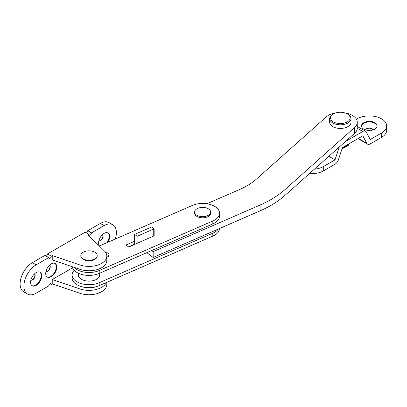 <?xml version="1.0" encoding="UTF-8"?>
<svg xmlns="http://www.w3.org/2000/svg" width="407" height="407" viewBox="0 0 407 407"><rect width="100%" height="100%" fill="white"/><g stroke="black" fill="none" stroke-linecap="round" stroke-linejoin="round"><path stroke-width="0.61" d="M196.968 215.313A8.008 4.625 180 0 1 194.622 212.047A8.008 4.625 180 0 1 199.567 207.774A8.008 4.625 180 0 1 208.292 208.776A8.008 4.625 180 0 1 210.638 212.047A8.008 4.625 180 0 1 205.693 216.315A8.008 4.625 180 0 1 196.968 215.313M210.638 212.047L210.638 213.202A8.008 4.625 180 0 1 205.693 217.47A8.008 4.625 180 0 1 196.968 216.468A8.008 4.625 180 0 1 194.622 213.202L194.622 212.047M372.858 129.935A3.561 2.055 0 0 0 371.815 128.526A3.561 2.055 0 0 0 367.969 128.073A3.561 2.055 0 0 0 365.74 129.935M372.812 129.95A3.561 2.055 0 0 0 371.815 128.816A3.561 2.055 0 0 0 368.198 128.312A3.561 2.055 0 0 0 365.781 129.95M377.111 126.201A7.83 4.523 0 0 0 374.837 123.296A7.83 4.523 0 0 0 366.534 122.258A7.83 4.523 0 0 0 361.482 126.201M374.837 122.71A7.83 4.523 0 0 0 366.3 121.734A7.83 4.523 0 0 0 361.467 125.911A7.83 4.523 0 0 0 363.761 129.105A7.83 4.523 0 0 0 372.293 130.087A7.83 4.523 0 0 0 377.126 125.911A7.83 4.523 0 0 0 374.837 122.71M356.395 119.19L357.031 118.824A17.353 10.017 180 0 1 375.941 116.651A17.353 10.017 180 0 1 386.65 125.911A17.353 10.017 180 0 1 381.568 132.992L370.243 139.53L366.234 132A5.337 3.083 120 0 0 365.486 131.202A5.337 3.083 120 0 0 362.815 131.466L345.467 141.483M339.29 146.983A5.337 3.083 120 0 0 339.016 147.716L335.007 159.875L323.682 166.412A17.353 10.017 180 0 1 314.357 169.2M335.007 159.875L328.831 156.308M309.381 173.636A17.353 10.017 0 0 0 323.682 170.772L335.007 164.235A5.337 3.083 120 0 0 338.421 159.758L342.429 147.593L362.815 135.826L366.824 143.361A5.337 3.083 120 0 0 367.572 144.154A5.337 3.083 120 0 0 370.243 143.89L381.568 137.352A17.353 10.017 0 0 0 386.65 130.265L386.65 125.911M151.719 250.534L153.169 251.648L260.073 205.036A105.001 60.623 0 0 0 284.915 189.626L354.543 127.584A16.906 9.763 0 0 0 357.26 122.278A16.906 9.763 0 0 0 353.846 116.392A16.906 9.763 0 0 0 344.622 112.831M336.085 112.831A16.906 9.763 0 0 0 326.165 116.967L256.537 179.009A71.189 41.102 180 0 1 239.692 189.459L206.904 203.754M146.876 252.645L153.169 257.458L260.073 210.851A105.001 60.623 0 0 0 284.915 195.436L354.543 133.394A16.906 9.763 0 0 0 357.26 128.088L357.26 122.278M153.169 251.648L153.169 257.458M106.812 256.995A3.027 1.745 0 0 0 109.081 255.306L109.081 254.436A3.027 1.745 0 0 0 108.196 253.2A3.027 1.745 0 0 0 105.789 252.696M115.334 239.026A17.353 10.017 120 0 0 112.79 224.75A17.353 10.017 120 0 0 104.116 225.61L91.529 232.875A1.781 1.028 -60 0 1 90.273 235.053A1.781 1.028 -60 0 1 89.382 235.144A1.781 1.028 -60 0 1 89.011 234.33L88.034 234.895L104.355 250.916A17.796 10.277 0 0 1 106.812 256.125L106.812 260.485A17.796 10.277 0 0 1 97.848 269.403A17.796 10.277 0 0 1 79.991 269.342L52.238 259.92L52.238 255.56L79.991 264.982A17.796 10.277 0 0 0 97.848 265.043A17.796 10.277 0 0 0 106.812 256.125A3.027 1.745 0 0 0 109.081 254.436M347.654 144.582L347.654 145.523L347.217 146.011L348.107 145.126A9.565 5.525 0 0 0 349.496 143.513M343.167 147.171A9.565 5.525 0 0 0 345.955 146.367L347.217 146.011M344.042 146.668L345.955 146.367M348.107 145.126L348.621 144.022M74.145 270.294A16.906 9.763 0 0 0 72.105 274.944A16.906 9.763 0 0 0 81.476 283.679A16.906 9.763 0 0 0 99.201 282.733L212.82 233.196A16.906 9.763 0 0 0 218.31 229.06M72.105 274.944L72.105 277.849A16.906 9.763 0 0 0 81.476 286.584A16.906 9.763 0 0 0 99.201 285.638L212.82 236.101A16.906 9.763 0 0 0 219.531 228.525M74.11 267.343A16.906 9.763 0 0 0 99.201 270.528L212.82 220.991A16.906 9.763 0 0 0 219.536 213.202A16.906 9.763 0 0 0 216.122 207.316A16.906 9.763 0 0 0 192.44 205.413L99.344 246.001M134.646 241.229L126.017 244.994L128.698 247.044L154.136 235.801M134.646 244.139L128.439 246.846M72.207 266.697A16.906 9.763 0 0 0 82.306 274.603A16.906 9.763 0 0 0 99.201 273.433L212.82 223.896A16.906 9.763 0 0 0 219.536 216.107L219.536 213.202M83.226 258.893A8.186 4.726 180 0 1 80.825 255.55A8.186 4.726 180 0 1 85.882 251.185A8.186 4.726 180 0 1 94.8 252.208A8.186 4.726 180 0 1 97.202 255.55A8.186 4.726 180 0 1 92.145 259.915A8.186 4.726 180 0 1 83.226 258.893M97.202 255.55L97.202 256.054A8.186 4.726 180 0 1 92.145 260.419A8.186 4.726 180 0 1 83.226 259.396A8.186 4.726 180 0 1 80.825 256.054L80.825 255.55M333.435 113.919L332.804 114.286A10.679 6.166 0 0 0 329.675 118.641L329.675 122.278A10.679 6.166 0 0 0 332.804 126.633A10.679 6.166 0 0 0 344.439 127.971A10.679 6.166 0 0 0 351.032 122.278L351.032 118.641A10.679 6.166 0 0 0 347.904 114.286L347.278 113.919A9.788 5.652 0 0 0 333.435 113.919A9.788 5.652 0 0 0 333.435 121.912A9.788 5.652 0 0 0 347.278 121.912A9.788 5.652 0 0 0 347.278 113.919L347.904 114.286M329.675 118.641A10.679 6.166 0 0 0 332.804 123A10.679 6.166 0 0 0 344.439 124.339A10.679 6.166 0 0 0 351.032 118.641M341.987 148.942L344.215 147.655M82.362 286.823A13.792 7.962 0 0 0 95.665 286.823M128.668 247.018L134.646 244.414L134.646 234.386L137.113 236.269L153.729 229.024A4.095 2.366 0 0 0 154.136 228.826L154.136 235.953M154.136 228.826L151.689 226.953L134.646 234.386M137.113 243.376L137.113 236.269M78.337 273.209L78.337 274.944A10.679 6.166 0 0 0 81.461 279.304A10.679 6.166 0 0 0 93.101 280.637A10.679 6.166 0 0 0 99.69 274.944L99.69 273.219M107.891 242.272A7.83 4.523 120 0 0 108.028 232.997A7.83 4.523 120 0 0 104.116 233.384A7.83 4.523 120 0 0 99.247 239.54A7.83 4.523 120 0 0 99.471 245.945M106.924 242.694A7.83 4.523 120 0 0 107.769 232.865M98.845 240.847A3.561 2.055 120 0 0 100.59 240.649A3.561 2.055 120 0 0 102.905 237.546A3.561 2.055 120 0 0 102.406 234.681M98.855 240.802A3.561 2.055 120 0 0 100.341 240.506A3.561 2.055 120 0 0 102.584 237.622A3.561 2.055 120 0 0 102.376 234.712M51.262 276.684A7.83 4.523 120 0 0 56.375 269.785A7.83 4.523 120 0 0 55.174 263.512A7.83 4.523 120 0 0 51.262 263.899A7.83 4.523 120 0 0 46.144 270.797A7.83 4.523 120 0 0 47.344 277.075A7.83 4.523 120 0 0 51.262 276.684M47.1 276.913A7.83 4.523 120 0 0 50.758 276.394A7.83 4.523 120 0 0 55.8 269.724A7.83 4.523 120 0 0 54.914 263.38M45.991 271.362A3.561 2.055 120 0 0 47.736 271.164A3.561 2.055 120 0 0 50.051 268.06A3.561 2.055 120 0 0 49.552 265.196M46.006 271.316A3.561 2.055 120 0 0 47.487 271.021A3.561 2.055 120 0 0 49.73 268.137A3.561 2.055 120 0 0 49.522 265.227M36.157 285.404A7.83 4.523 120 0 0 41.275 278.505A7.83 4.523 120 0 0 40.074 272.227A7.83 4.523 120 0 0 36.157 272.619A7.83 4.523 120 0 0 31.044 279.517A7.83 4.523 120 0 0 32.245 285.79A7.83 4.523 120 0 0 36.157 285.404M32 285.633A7.83 4.523 120 0 0 35.658 285.114A7.83 4.523 120 0 0 40.7 278.444A7.83 4.523 120 0 0 39.815 272.1M30.891 280.077A3.561 2.055 120 0 0 32.636 279.884A3.561 2.055 120 0 0 34.951 276.78A3.561 2.055 120 0 0 34.453 273.916M30.901 280.036A3.561 2.055 120 0 0 32.382 279.736A3.561 2.055 120 0 0 34.626 276.857A3.561 2.055 120 0 0 34.417 273.947M52.238 255.56L51.262 256.125A1.781 1.028 -60 0 1 50 258.303A1.781 1.028 -60 0 1 49.11 258.394A1.781 1.028 -60 0 1 48.743 257.58L44.968 255.398L32.382 262.663A17.353 10.017 120 0 0 21.047 277.956A17.353 10.017 120 0 0 23.708 291.86L27.483 294.037A17.353 10.017 120 0 0 36.157 293.177L48.743 285.912A1.781 1.028 -60 0 1 49.522 284.122A1.781 1.028 -60 0 1 50.89 283.643A1.781 1.028 -60 0 1 51.262 284.462L52.238 283.893L79.991 293.315A17.796 10.277 0 0 0 97.848 293.381A17.796 10.277 0 0 0 106.812 284.462L106.812 282.321M89.011 234.33L85.236 232.148L47.487 253.943A1.781 1.028 -60 0 1 46.225 256.125M48.743 257.58L36.157 264.845A17.353 10.017 120 0 0 24.822 280.133A17.353 10.017 120 0 0 27.483 294.037M72.532 267.821L52.238 279.538L52.238 283.893M112.79 224.75L109.015 222.573A17.353 10.017 120 0 0 100.341 223.428L87.754 230.698A1.781 1.028 -60 0 1 86.498 232.875M91.529 232.875L87.754 230.698M51.262 256.125L47.487 253.943M51.262 284.462L50 283.735M52.238 279.538L79.991 288.96A17.796 10.277 0 0 0 106.298 282.544M323.682 170.772L323.682 166.412M381.568 137.352L381.568 132.992M362.815 131.466L357.26 128.256M339.016 147.716L338.685 147.527M366.824 143.361L358.297 138.436M354.543 127.584L354.543 133.394M260.073 205.036L260.073 210.851M284.915 189.626L284.915 195.436M212.82 233.196L212.82 236.101M99.201 282.733L99.201 285.638M212.82 220.991L212.82 223.896M99.201 270.528L99.201 273.433M153.729 229.024L153.729 236.131M104.116 225.61L100.341 223.428M36.157 264.845L32.382 262.663M79.991 269.342L79.991 264.982M79.991 288.96L79.991 293.315M365.486 131.202L357.26 126.455M367.572 144.154L357.982 138.619M349.644 143.432L348.524 145.223L346.454 146.774L342.282 148.046"/></g></svg>
